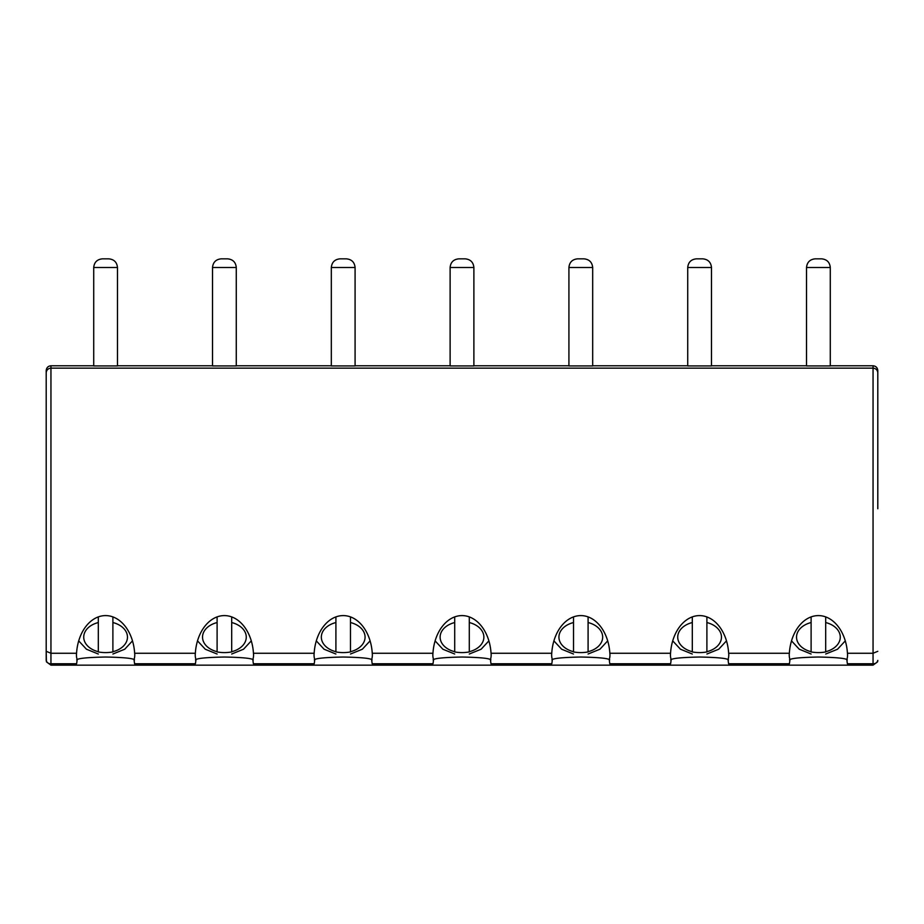 <?xml version="1.0" encoding="UTF-8"?>
<svg xmlns="http://www.w3.org/2000/svg" width="924" height="924" viewBox="0 0 924 924"><rect width="100%" height="100%" fill="white"/><g stroke="black" fill="none" stroke-linecap="round" stroke-linejoin="round"><path stroke-width="1.39" d="M877.8 508.743L877.8 370.605C877.511 367.671 875.929 366.066 873.053 365.777L830.283 365.777M877.8 372.822C877.511 369.993 875.929 368.433 873.053 368.145L873.053 365.777M877.8 651.304L873.053 653.268L873.053 368.145L50.947 368.145C48.071 368.433 46.489 369.993 46.2 372.822L46.2 370.605C46.489 367.671 48.071 366.066 50.947 365.777L93.717 365.777M877.8 660.417L877.8 660.394C877.153 662.681 875.559 663.802 873.053 663.755L873.053 653.268L847.447 653.268A41.234 29.164 -90 0 0 818.398 615.592A41.234 29.164 -90 0 0 789.35 653.268L728.655 653.268A41.234 29.164 -90 0 0 699.595 615.592A41.234 29.164 -90 0 0 670.547 653.268L609.852 653.268A41.234 29.164 -90 0 0 580.803 615.592A41.234 29.164 -90 0 0 551.744 653.268L491.048 653.268A41.234 29.164 -90 0 0 462 615.592A41.234 29.164 -90 0 0 432.952 653.268L372.257 653.268A41.234 29.164 -90 0 0 343.197 615.592A41.234 29.164 -90 0 0 314.148 653.268L253.453 653.268A41.234 29.164 -90 0 0 224.405 615.592A41.234 29.164 -90 0 0 195.345 653.268L134.65 653.268A41.234 29.164 -90 0 0 105.602 615.592A41.234 29.164 -90 0 0 76.553 653.268L50.947 653.268L50.947 365.777M46.2 372.822L46.2 651.304L50.947 653.268L50.947 663.755C48.441 663.802 46.847 662.681 46.2 660.394L46.2 651.304L46.419 661.827L50.947 665.153L873.053 665.153L877.581 661.827L877.8 660.394M830.283 365.927L830.283 267.486C829.752 262.254 826.876 259.378 821.644 258.847L815.164 258.847L821.644 258.847C826.876 259.378 829.752 262.254 830.283 267.486L806.525 267.486C807.045 262.254 809.921 259.378 815.164 258.847C809.921 259.378 807.045 262.254 806.525 267.486L806.525 365.927L830.283 365.927M711.48 365.777L806.525 365.777M711.48 365.927L711.48 267.486C710.96 262.254 708.073 259.378 702.841 258.847L696.361 258.847L702.841 258.847C708.073 259.378 710.96 262.254 711.48 267.486L687.722 267.486C688.241 262.254 691.117 259.378 696.361 258.847C691.117 259.378 688.241 262.254 687.722 267.486L687.722 365.927L711.48 365.927M592.677 365.777L687.722 365.777M592.677 365.927L592.677 267.486C592.157 262.254 589.281 259.378 584.037 258.847L577.558 258.847L584.037 258.847C589.281 259.378 592.157 262.254 592.677 267.486L568.918 267.486C569.438 262.254 572.326 259.378 577.558 258.847C572.326 259.378 569.438 262.254 568.918 267.486L568.918 365.927L592.677 365.927M473.885 365.777L568.918 365.777M473.885 365.927L473.885 267.486C473.354 262.254 470.478 259.378 465.246 258.847L458.754 258.847L465.246 258.847C470.478 259.378 473.354 262.254 473.885 267.486L450.115 267.486C450.646 262.254 453.522 259.378 458.754 258.847C453.522 259.378 450.646 262.254 450.115 267.486L450.115 365.927L473.885 365.927M355.082 365.777L450.115 365.777M355.082 365.927L355.082 267.486C354.562 262.254 351.674 259.378 346.442 258.847L339.963 258.847L346.442 258.847C351.674 259.378 354.562 262.254 355.082 267.486L331.323 267.486C331.843 262.254 334.719 259.378 339.963 258.847C334.719 259.378 331.843 262.254 331.323 267.486L331.323 365.927L355.082 365.927M236.278 365.777L331.323 365.777M236.278 365.927L236.278 267.486C235.759 262.254 232.883 259.378 227.639 258.847L221.159 258.847L227.639 258.847C232.883 259.378 235.759 262.254 236.278 267.486L212.52 267.486C213.04 262.254 215.927 259.378 221.159 258.847C215.927 259.378 213.04 262.254 212.52 267.486L212.52 365.927L236.278 365.927M117.475 365.777L212.52 365.777M117.475 365.927L117.475 267.486C116.955 262.254 114.079 259.378 108.836 258.847L102.356 258.847L108.836 258.847C114.079 259.378 116.955 262.254 117.475 267.486L93.717 267.486C94.248 262.254 97.124 259.378 102.356 258.847C97.124 259.378 94.248 262.254 93.717 267.486L93.717 365.927L117.475 365.927M74.024 665.153L76.623 663.755L50.947 663.755L50.947 665.153L873.053 665.153L873.053 663.755L847.377 663.755L846.823 659.644A29.164 20.617 0 0 0 847.562 655.047A29.164 20.617 0 0 0 847.447 653.268M76.623 663.755L77.177 659.644A29.164 20.617 0 0 1 76.438 655.047A29.164 20.617 0 0 1 76.553 653.268M786.832 665.153L789.431 663.755L789.974 659.644A29.164 20.617 0 0 1 789.235 655.047A29.164 20.617 0 0 1 789.35 653.268M811.11 616.909L811.11 622.545A21.876 15.465 180 0 0 796.534 637.133A21.876 15.465 180 0 0 811.11 651.709L811.11 651.94A29.164 20.617 180 0 0 825.686 651.94L825.686 651.709A21.876 15.465 180 0 0 840.274 637.133A21.876 15.465 180 0 0 825.686 622.545L825.686 651.709M789.5 659.886C790.794 658.327 800.427 657.38 818.398 657.033C836.37 657.38 846.003 658.327 847.296 659.886M134.65 653.268A29.164 20.617 0 0 1 134.765 655.047A29.164 20.617 0 0 1 134.026 659.644L134.569 663.755L195.426 663.755L195.969 659.644A29.164 20.617 0 0 1 195.241 655.047A29.164 20.617 0 0 1 195.345 653.268M98.314 616.909L98.314 622.545A21.876 15.465 180 0 0 83.726 637.133A21.876 15.465 180 0 0 98.314 651.709L98.314 651.94A29.164 20.617 180 0 0 112.89 651.94L112.89 651.709A21.876 15.465 180 0 0 127.466 637.133A21.876 15.465 180 0 0 112.89 622.545L112.89 651.709M76.704 659.886C77.997 658.327 87.63 657.38 105.602 657.033C123.573 657.38 133.206 658.327 134.5 659.886M728.655 653.268A29.164 20.617 0 0 1 728.759 655.047A29.164 20.617 0 0 1 728.031 659.644L728.574 663.755L789.431 663.755M668.029 665.153L670.628 663.755L671.171 659.644A29.164 20.617 0 0 1 670.443 655.047A29.164 20.617 0 0 1 670.547 653.268M692.307 616.909L692.307 622.545A21.876 15.465 180 0 0 677.731 637.133A21.876 15.465 180 0 0 692.307 651.709L692.307 651.94A29.164 20.617 180 0 0 706.895 651.94L706.895 651.709A21.876 15.465 180 0 0 721.471 637.133A21.876 15.465 180 0 0 706.895 622.545L706.895 651.709M670.709 659.886C671.991 658.327 681.623 657.38 699.595 657.033C717.578 657.38 727.211 658.327 728.493 659.886M253.453 653.268A29.164 20.617 0 0 1 253.557 655.047A29.164 20.617 0 0 1 252.83 659.644L253.372 663.755L314.229 663.755L314.772 659.644A29.164 20.617 0 0 1 314.044 655.047A29.164 20.617 0 0 1 314.148 653.268M217.105 616.909L217.105 622.545A21.876 15.465 180 0 0 202.529 637.133A21.876 15.465 180 0 0 217.105 651.709L217.105 651.94A29.164 20.617 180 0 0 231.693 651.94L231.693 651.709A21.876 15.465 180 0 0 246.269 637.133A21.876 15.465 180 0 0 231.693 622.545L231.693 651.709M195.507 659.886C196.789 658.327 206.422 657.38 224.405 657.033C242.377 657.38 252.009 658.327 253.292 659.886M609.852 653.268A29.164 20.617 0 0 1 609.956 655.047A29.164 20.617 0 0 1 609.228 659.644L609.771 663.755L670.628 663.755M549.226 665.153L551.824 663.755L552.367 659.644A29.164 20.617 0 0 1 551.64 655.047A29.164 20.617 0 0 1 551.744 653.268M573.515 616.909L573.515 622.545A21.876 15.465 180 0 0 558.928 637.133A21.876 15.465 180 0 0 573.515 651.709L573.515 651.94A29.164 20.617 180 0 0 588.091 651.94L588.091 651.709A21.876 15.465 180 0 0 602.667 637.133A21.876 15.465 180 0 0 588.091 622.545L588.091 651.709M551.905 659.886C553.187 658.327 562.82 657.38 580.803 657.033C598.775 657.38 608.408 658.327 609.69 659.886M372.257 653.268A29.164 20.617 0 0 1 372.36 655.047A29.164 20.617 0 0 1 371.633 659.644L372.176 663.755L433.021 663.755L433.575 659.644A29.164 20.617 0 0 1 432.836 655.047A29.164 20.617 0 0 1 432.952 653.268M335.909 616.909L335.909 622.545A21.876 15.465 180 0 0 321.333 637.133A21.876 15.465 180 0 0 335.909 651.709L335.909 651.94A29.164 20.617 180 0 0 350.485 651.94L350.485 651.709A21.876 15.465 180 0 0 365.072 637.133A21.876 15.465 180 0 0 350.485 622.545L350.485 651.709M314.31 659.886C315.592 658.327 325.225 657.38 343.197 657.033C361.18 657.38 370.813 658.327 372.095 659.886M491.048 653.268A29.164 20.617 0 0 1 491.164 655.047A29.164 20.617 0 0 1 490.425 659.644L490.979 663.755L551.824 663.755M454.712 616.909L454.712 622.545A21.876 15.465 180 0 0 440.124 637.133A21.876 15.465 180 0 0 454.712 651.709L454.712 651.94A29.164 20.617 180 0 0 469.288 651.94L469.288 651.709A21.876 15.465 180 0 0 483.876 637.133A21.876 15.465 180 0 0 469.288 622.545L469.288 651.709M433.102 659.886C434.396 658.327 444.028 657.38 462 657.033C479.972 657.38 489.604 658.327 490.898 659.886M849.976 665.153L847.377 663.755M731.173 665.153L728.574 663.755M137.168 665.153L134.569 663.755M192.827 665.153L195.426 663.755M612.369 665.153L609.771 663.755M255.971 665.153L253.372 663.755M311.631 665.153L314.229 663.755M493.566 665.153L490.979 663.755M374.774 665.153L372.176 663.755M430.434 665.153L433.021 663.755M825.686 616.909L825.686 622.545M112.89 616.909L112.89 622.545M706.895 616.909L706.895 622.545M231.693 616.909L231.693 622.545M588.091 616.909L588.091 622.545M350.485 616.909L350.485 622.545M469.288 616.909L469.288 622.545M811.11 651.709L811.11 622.545M98.314 651.709L98.314 622.545M692.307 651.709L692.307 622.545M217.105 651.709L217.105 622.545M573.515 651.709L573.515 622.545M335.909 651.709L335.909 622.545M454.712 651.709L454.712 622.545M791.51 640.875L799.26 649.226L811.11 654.019M845.287 640.875L837.548 649.226L825.686 654.019M78.713 640.875L86.452 649.226L98.314 654.019M132.49 640.875L124.74 649.226L112.89 654.019M672.707 640.875L680.457 649.226L692.307 654.019M726.483 640.875L718.745 649.226L706.895 654.019M197.517 640.875L205.255 649.226L217.105 654.019M251.293 640.875L243.543 649.226L231.693 654.019M553.915 640.875L561.653 649.226L573.515 654.019M607.692 640.875L599.942 649.226L588.091 654.019M316.308 640.875L324.058 649.226L335.909 654.019M370.085 640.875L362.347 649.226L350.485 654.019M435.112 640.875L442.85 649.226L454.712 654.019M488.888 640.875L481.15 649.226L469.288 654.019"/></g></svg>
